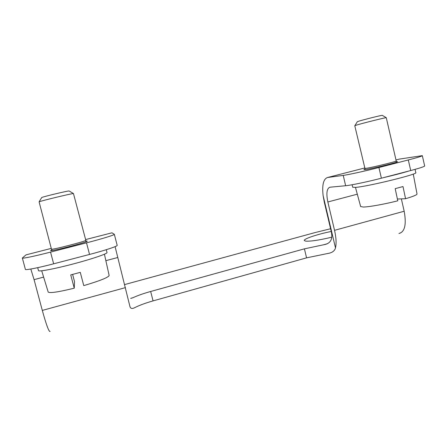 <?xml version="1.0" encoding="UTF-8"?>
<svg xmlns="http://www.w3.org/2000/svg" width="447" height="447" viewBox="0 0 447 447"><rect width="100%" height="100%" fill="white"/><g stroke="black" fill="none" stroke-linecap="round" stroke-linejoin="round"><path stroke-width="0.67" d="M85.846 241.145L87.226 241.117C88.724 241.849 49.84 251.907 50.606 250.571L51.852 249.923M85.617 239.575L111.974 232.814L114.331 234.312C114.94 234.859 102.05 238.854 86.511 242.844L50.545 252.108C35.184 256.081 22.071 258.807 22.35 258.031L25.976 254.879L51.265 248.392M396.221 161.736L397.506 161.685C399.026 162.077 371.893 168.754 365.422 169.586L363.869 169.676L364.998 169.128M395.992 159.953L399.288 159.11L422.326 155.645C422.292 156.098 417.621 157.534 408.307 159.959L378.927 167.524C365.752 170.933 348.381 174.749 343.229 175.397L327.623 177.493C323.466 178.834 321.957 184.846 323.103 195.535L335.49 247.923C336.507 243.498 336.189 237.631 334.535 230.322L327.841 201.971C326.109 193.344 326.796 188.427 329.914 187.22L345.643 185.728C350.845 185.293 368.239 181.655 381.386 178.197L410.709 170.536C420.007 168.072 424.65 166.541 424.65 165.938L422.337 155.69M86.511 242.844L89.54 254.444L53.651 263.819C38.325 267.842 25.177 270.396 25.39 269.373L22.35 258.031M89.54 254.444C105.051 250.409 117.852 246.146 117.187 245.358L114.331 234.312M43.633 277.112L34.078 279.638L30.809 269.033M131.077 298.328L133.061 297.685C137.503 295.59 143.37 293.523 150.661 291.483L153.07 300.892C145.789 302.96 139.945 305.083 135.53 307.273L134.48 307.776C131.904 309.061 130.356 308.503 129.831 306.094L115.091 246.643M34.078 279.638L42.303 310.419C46.332 324.963 48.93 331.981 50.098 331.478M401.356 198.87L404.183 211.235C406.569 224.567 404.826 231.987 398.947 233.485M335.49 247.923C334.68 250.985 332.065 252.846 327.64 253.516L306.569 257.852L153.07 300.892M330.584 228.747L314.911 232.619L124.674 284.566M331.696 237.217C319.264 240.156 310.592 241.464 305.664 241.129L304.312 240.547C303.424 238.894 317.476 234.211 331.205 231.473M323.103 195.535L324.287 202.105L330.897 230.06C333.183 238.352 331.104 243.185 324.662 244.559L304.413 248.839L150.661 291.483M106.285 249.7L107.023 252.544C107.626 253.656 92.529 258.852 73.716 263.825C54.897 268.815 38.459 271.932 38.487 270.619L37.699 267.669M87.26 255.036L55.97 263.216M41.7 270.793L48.187 292.02C49.606 293.355 58.294 292.081 74.252 288.192L74.509 281.604L72.626 274.419M74.252 288.192L70.732 274.899L80.276 272.363L83.768 285.622C100.078 280.766 108.537 277.38 109.146 275.464L104.43 254.22M51.466 249.141L51.466 249.152C50.746 250.365 87.182 240.955 85.807 240.296L73.459 193.551C72.028 193.367 40.42 200.988 39.09 201.848L51.466 249.152M41.666 197.63L41.733 197.529C42.856 196.753 67.804 190.768 69.073 190.964L69.184 191.025M415.067 169.363L415.799 172.609C419.062 173.989 366.87 186.757 355.382 187.399L352.672 187.198M408.849 171.022C402.429 172.995 393.908 175.218 383.28 177.699M360.651 206.52L363.204 207.039C368.591 207.034 384.37 204.229 397.774 200.815L395.193 188.64L402.998 186.561L405.558 198.714C413.386 196.395 417.202 194.803 417.012 193.92L413.263 174.062M397.394 199.021L405.558 198.714M364.668 168.385L366.138 168.318C372.222 167.508 397.618 161.255 396.21 160.914L386.264 117.684C385.565 117.483 361.662 123.45 356.153 125.205L354.778 125.719M365.221 169.614L354.778 125.702M357.293 121.785L358.36 121.333C362.785 119.869 381.649 115.147 382.291 115.343L382.353 115.382M364.579 168.016L327.623 177.493M50.545 252.108L53.651 263.819M378.927 167.524L381.386 178.197M408.307 159.959L410.709 170.536M117.69 257.533L105.861 260.662M357.304 194.182L327.841 201.971M125.462 287.622L42.303 310.419M404.183 211.235L334.535 230.322M133.061 297.685L130.653 298.356M327.439 243.704L323.913 244.682M343.229 175.397L345.643 185.728M304.413 248.839L306.569 257.852M326.813 243.961L324.701 244.548M85.885 241.805L85.802 240.324M52.154 250.521L51.483 249.175M41.733 197.529L39.09 201.848M69.073 190.964L73.459 193.551M352.689 187.265L352.107 184.756M360.668 206.598L355.466 187.394M396.232 162.283L396.204 160.959M357.354 121.69L354.907 125.629M382.291 115.343L386.264 117.684"/></g></svg>
